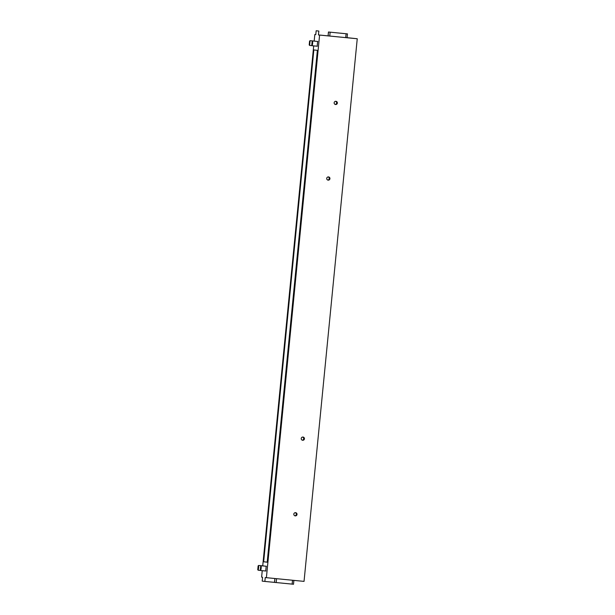 <?xml version="1.0" encoding="UTF-8"?>
<svg xmlns="http://www.w3.org/2000/svg" width="615" height="615" viewBox="0 0 615 615"><rect width="100%" height="100%" fill="white"/><g stroke="black" fill="none" stroke-linecap="round" stroke-linejoin="round"><path stroke-width="0.92" d="M326.734 178.373A1.622 1.614 96.7 0 0 328.149 180.141A1.622 1.614 96.7 0 0 329.94 178.688A1.622 1.614 96.7 0 0 328.525 176.92A1.622 1.614 96.7 0 0 326.734 178.373M327.803 180.057A1.622 1.614 96.7 0 0 328.164 176.92M334.153 102.759A1.622 1.614 96.7 0 0 335.567 104.519A1.622 1.614 96.7 0 0 337.358 103.074A1.622 1.614 96.7 0 0 335.944 101.306A1.622 1.614 96.7 0 0 334.153 102.759M335.213 104.442A1.622 1.614 96.7 0 0 335.582 101.306M293.816 514.117A1.622 1.614 96.7 0 0 295.231 515.877A1.622 1.614 96.7 0 0 297.022 514.432A1.622 1.614 96.7 0 0 295.607 512.664A1.622 1.614 96.7 0 0 293.816 514.117M294.877 515.801A1.622 1.614 96.7 0 0 295.246 512.664M301.227 438.495A1.622 1.614 96.7 0 0 302.649 440.263A1.622 1.614 96.7 0 0 304.44 438.81A1.622 1.614 96.7 0 0 303.018 437.05A1.622 1.614 96.7 0 0 301.227 438.495M302.296 440.179A1.622 1.614 96.7 0 0 302.665 437.05M317.171 46.217L317.64 41.459M265.718 571.004L266.187 566.238M266.395 577.7L319.6 35.07L357.246 38.753L304.041 581.383L265.25 577.562L264.865 581.436L262.198 581.121L262.574 577.254L261.613 577.139L262.244 570.666M347.091 37.746L347.467 33.879L347.091 37.746L328.079 35.885L328.456 32.011L347.467 33.879L346.099 33.748L345.722 37.615M357.246 38.753L347.098 37.669M315.787 34.601L314.819 34.509L315.779 34.625L316.164 30.75L318.831 31.065L318.455 34.932L319.6 35.07M328.079 35.878L318.455 34.932M262.72 565.854L313.704 45.879M314.173 41.067L314.819 34.509M263.651 561.779L267.202 562.195L317.386 50.353L313.835 49.938L263.651 561.779L267.21 562.125M329.763 36.054L330.14 32.18L328.495 32.018L328.11 35.893M330.14 32.18L346.099 33.748M316.164 30.75L318.831 31.065M264.865 581.436L274.49 582.374M274.498 582.39L274.874 578.53L274.49 582.39L293.509 584.25L293.878 580.391L293.509 584.25M328.079 35.885L328.495 32.018M309.599 43.027L309.583 41.082L309.207 44.926L309.599 43.027M309.583 41.082L310.098 40.667L309.614 45.418L312.136 45.679M312.151 43.327L312.143 41.382L311.767 45.226L312.151 43.327M312.143 41.382L312.658 40.967L312.651 43.373L312.189 45.733L311.767 45.226M258.139 567.814L258.131 565.869L257.754 569.713L258.139 567.814M258.131 565.869L258.646 565.454L258.631 567.86L258.177 570.22L257.754 569.713M260.699 568.114L260.691 566.169L260.314 570.013L260.699 568.114M260.691 566.169L261.198 565.754L261.19 568.16L260.737 570.52L260.314 570.013M292.517 580.253L292.133 584.119M276.55 578.692L276.173 582.559M274.905 578.53L274.528 582.39M310.098 40.667L315.311 41.182M309.207 44.926L309.614 45.418M312.658 40.967L317.87 41.482M312.189 45.733L317.401 46.24M258.646 565.454L263.858 565.961M258.177 570.22L260.683 570.466M261.198 565.754L266.41 566.261M260.737 570.52L265.949 571.028"/></g></svg>
